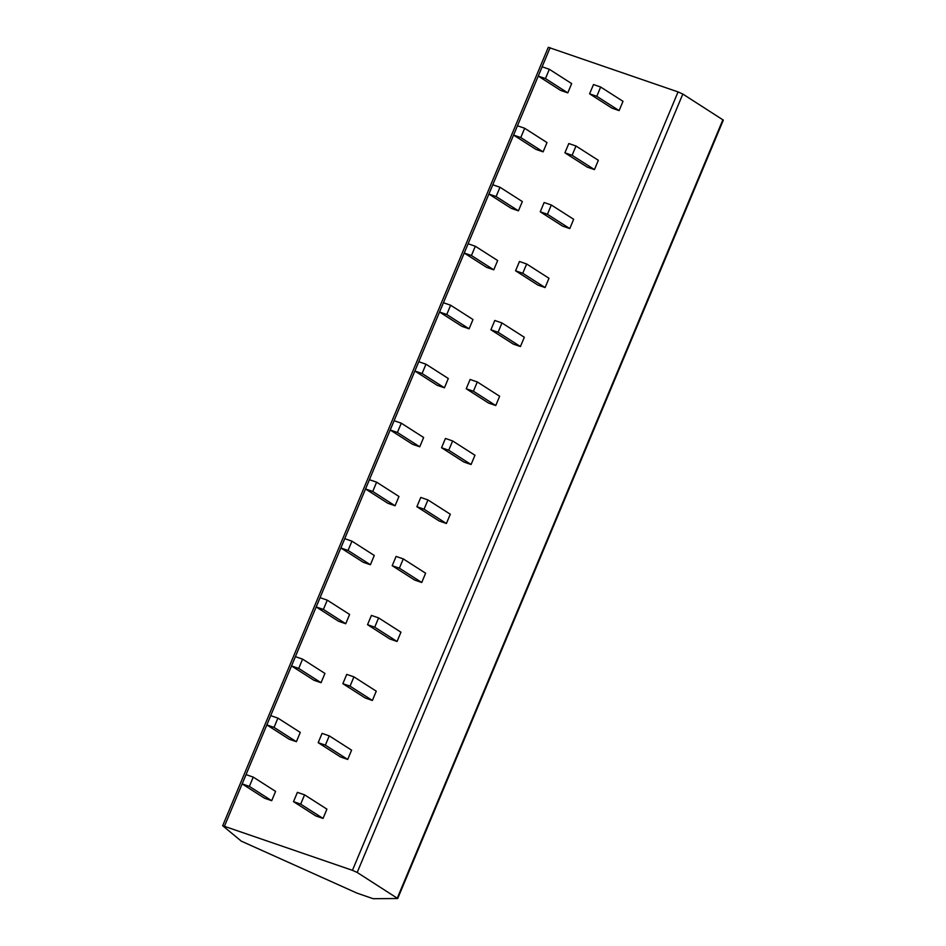 <?xml version="1.0" encoding="UTF-8"?>
<svg xmlns="http://www.w3.org/2000/svg" width="946" height="946" viewBox="0 0 946 946"><rect width="100%" height="100%" fill="white"/><g stroke="black" fill="none" stroke-linecap="round" stroke-linejoin="round"><path stroke-width="1.42" d="M222.677 825.716L548.29 47.3L678.057 91.916L682.823 94.056L723.323 120.107L397.71 898.511L357.198 872.46L352.444 870.332L222.677 825.716L241.313 841.16L356.938 893.107L373.114 898.7L397.71 898.511M293.508 801.652L315.858 815.949L323.035 818.432L326.926 809.149L304.577 794.841L297.399 792.358L293.508 801.652L300.698 804.135L304.577 794.841M242.176 783.903L264.525 798.211L271.703 800.694L275.593 791.4L253.244 777.104L246.066 774.62L242.176 783.903L249.366 786.398L253.244 777.104M318.187 742.669L340.525 756.966L347.714 759.449L351.593 750.154L329.255 735.858L322.066 733.375L318.187 742.669L325.365 745.152L329.255 735.858M266.855 724.92L289.192 739.228L296.382 741.711L300.272 732.417L277.923 718.12L270.733 715.637L266.855 724.92L274.033 727.403L277.923 718.12M342.854 683.686L365.203 697.982L372.381 700.466L376.272 691.171L353.934 676.875L346.744 674.392L342.854 683.686L350.044 686.169L353.934 676.875M291.522 665.937L313.871 680.233L321.061 682.716L324.939 673.434L302.602 659.137L295.412 656.654L291.522 665.937L298.711 668.42L302.602 659.137M367.533 624.691L389.87 638.999L397.06 641.483L400.95 632.188L378.601 617.892L371.411 615.408L367.533 624.691L374.722 627.174L378.601 617.892M316.2 606.954L338.538 621.25L345.728 623.733L349.618 614.451L327.269 600.154L320.091 597.671L316.2 606.954L323.39 609.437L327.269 600.154M392.2 565.708L414.549 580.004L421.739 582.5L425.617 573.205L403.28 558.909L396.09 556.425L392.2 565.708L399.389 568.191L403.28 558.909M340.879 547.971L363.217 562.267L370.406 564.75L374.285 555.468L351.947 541.159L344.758 538.676L340.879 547.971L348.057 550.454L351.947 541.159M416.879 506.725L439.228 521.021L446.406 523.505L450.296 514.222L427.947 499.926L420.769 497.442L416.879 506.725L424.068 509.208L427.947 499.926M365.546 488.987L387.895 503.284L395.073 505.767L398.964 496.484L376.614 482.176L369.437 479.693L365.546 488.987L372.736 491.471L376.614 482.176M441.557 447.742L463.895 462.038L471.084 464.521L474.963 455.239L452.626 440.942L445.436 438.447L441.557 447.742L448.735 450.225L452.626 440.942M390.225 430.004L412.562 444.301L419.752 446.784L423.642 437.49L401.293 423.193L394.104 420.71L390.225 430.004L397.403 432.488L401.293 423.193M466.224 388.759L488.574 403.055L495.751 405.538L499.642 396.256L477.292 381.948L470.115 379.464L466.224 388.759L473.414 391.242L477.292 381.948M414.892 371.021L437.241 385.318L444.431 387.801L448.309 378.506L425.972 364.21L418.782 361.727L414.892 371.021L422.082 373.504L425.972 364.21M490.903 329.776L513.24 344.072L520.43 346.555L524.321 337.261L501.971 322.964L494.782 320.481L490.903 329.776L498.081 332.259L501.971 322.964M439.571 312.026L461.908 326.335L469.098 328.818L472.988 319.523L450.639 305.227L443.449 302.744L439.571 312.026L446.76 314.51L450.639 305.227M515.57 270.793L537.919 285.089L545.109 287.572L548.987 278.278L526.65 263.981L519.46 261.498L515.57 270.793L522.76 273.276L526.65 263.981M464.238 253.043L486.587 267.34L493.777 269.823L497.655 260.54L475.318 246.244L468.128 243.761L464.238 253.043L471.427 255.526L475.318 246.244M540.249 211.798L562.586 226.106L569.776 228.589L573.666 219.295L551.317 204.998L544.127 202.515L540.249 211.798L547.438 214.293L551.317 204.998M488.916 194.06L511.266 208.357L518.443 210.84L522.334 201.557L499.985 187.261L492.807 184.777L488.916 194.06L496.106 196.543L499.985 187.261M564.916 152.814L587.265 167.123L594.455 169.606L598.333 160.312L575.996 146.015L568.806 143.532L564.916 152.814L572.105 155.298L575.996 146.015M513.595 135.077L535.933 149.373L543.122 151.857L547.001 142.574L524.663 128.266L517.474 125.783L513.595 135.077L520.773 137.56L524.663 128.266M589.595 93.831L611.944 108.128L619.122 110.611L623.012 101.328L600.663 87.032L593.485 84.549L589.595 93.831L596.784 96.315L600.663 87.032M538.262 76.094L560.611 90.39L567.789 92.874L571.68 83.591L549.33 69.283L542.153 66.799L538.262 76.094L545.452 78.577L549.33 69.283M323.035 818.432L300.698 804.135M271.703 800.694L249.366 786.398M347.714 759.449L325.365 745.152M296.382 741.711L274.033 727.403M372.381 700.466L350.044 686.169M321.061 682.716L298.711 668.42M397.06 641.483L374.722 627.174M345.728 623.733L323.39 609.437M421.739 582.5L399.389 568.191M370.406 564.75L348.057 550.454M446.406 523.505L424.068 509.208M395.073 505.767L372.736 491.471M471.084 464.521L448.735 450.225M419.752 446.784L397.403 432.488M495.751 405.538L473.414 391.242M444.431 387.801L422.082 373.504M520.43 346.555L498.081 332.259M469.098 328.818L446.76 314.51M545.109 287.572L522.76 273.276M493.777 269.823L471.427 255.526M569.776 228.589L547.438 214.293M518.443 210.84L496.106 196.543M594.455 169.606L572.105 155.298M543.122 151.857L520.773 137.56M619.122 110.611L596.784 96.315M567.789 92.874L545.452 78.577M550.123 47.69L224.498 826.106M678.057 91.916L352.444 870.332M682.823 94.056L357.198 872.46M722.898 119.704L397.285 898.121"/></g></svg>
